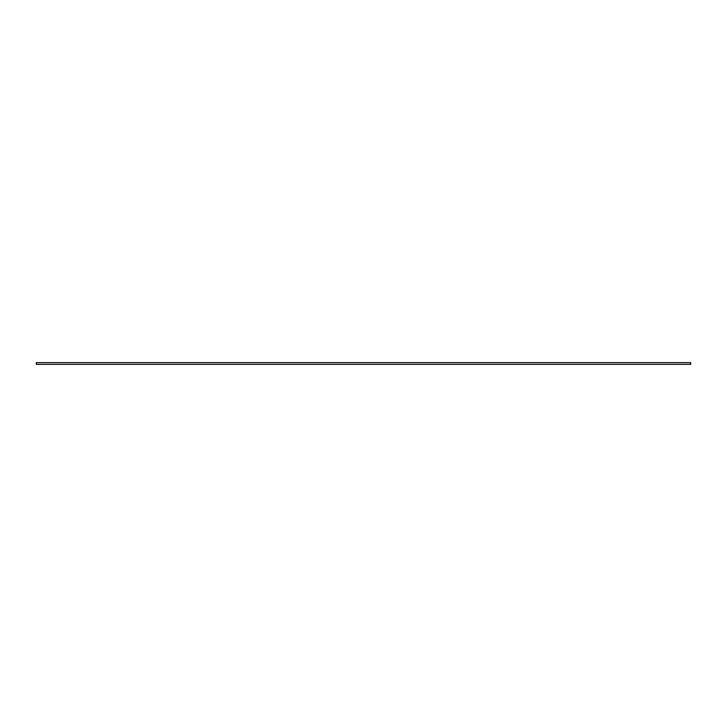<?xml version="1.0" encoding="UTF-8"?>
<svg xmlns="http://www.w3.org/2000/svg" width="727" height="727" viewBox="0 0 727 727"><rect width="100%" height="100%" fill="white"/><g stroke="black" fill="none" stroke-linecap="round" stroke-linejoin="round"><path stroke-width="1.09" d="M690.65 362.628L36.35 362.628L36.35 364.372L690.65 364.372L690.65 362.628"/></g></svg>
